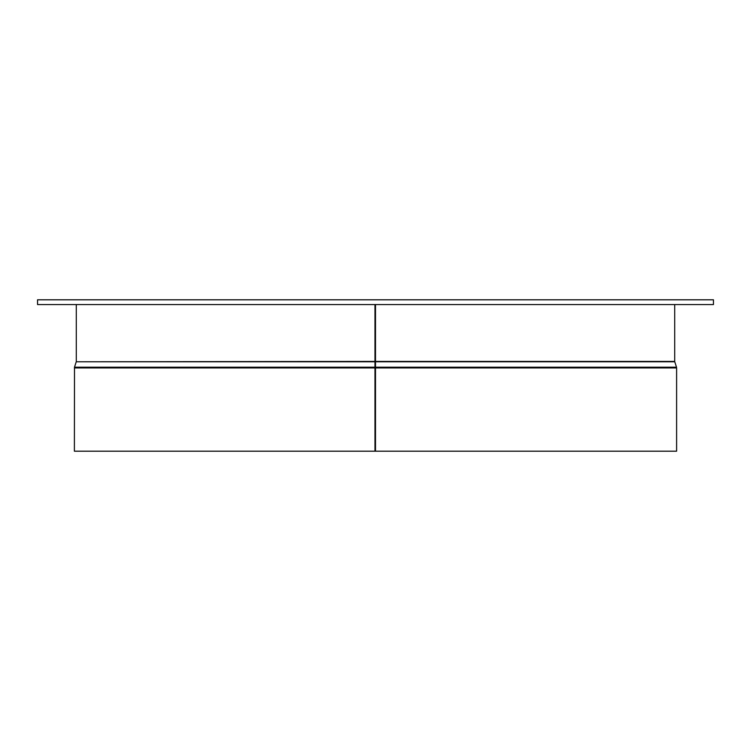 <?xml version="1.0" encoding="UTF-8"?>
<svg xmlns="http://www.w3.org/2000/svg" width="751" height="751" viewBox="0 0 751 751"><rect width="100%" height="100%" fill="white"/><g stroke="black" fill="none" stroke-linecap="round" stroke-linejoin="round"><path stroke-width="1.13" d="M374.974 361.785L374.974 367.934L374.974 361.785L76.236 361.785L74.499 367.211L374.974 367.211M74.499 367.211L74.387 451.191L374.974 451.191L374.974 367.934L374.974 451.191L676.613 451.191L676.613 367.934L375.5 367.934L375.5 304.568L37.55 304.568L37.55 299.809L713.45 299.809L713.45 304.568L375.5 304.568M375.5 451.191L375.5 367.934L74.387 367.934M76.236 361.785L374.974 361.419L374.974 304.568L374.984 361.419L674.708 361.419L674.708 304.568M375.5 362.142L374.984 362.142M375.5 367.577L374.974 367.577M375.5 367.211L676.501 367.211L676.613 367.934M375.5 361.785L674.764 361.785L676.501 367.211M76.292 361.419L76.292 304.568"/></g></svg>
